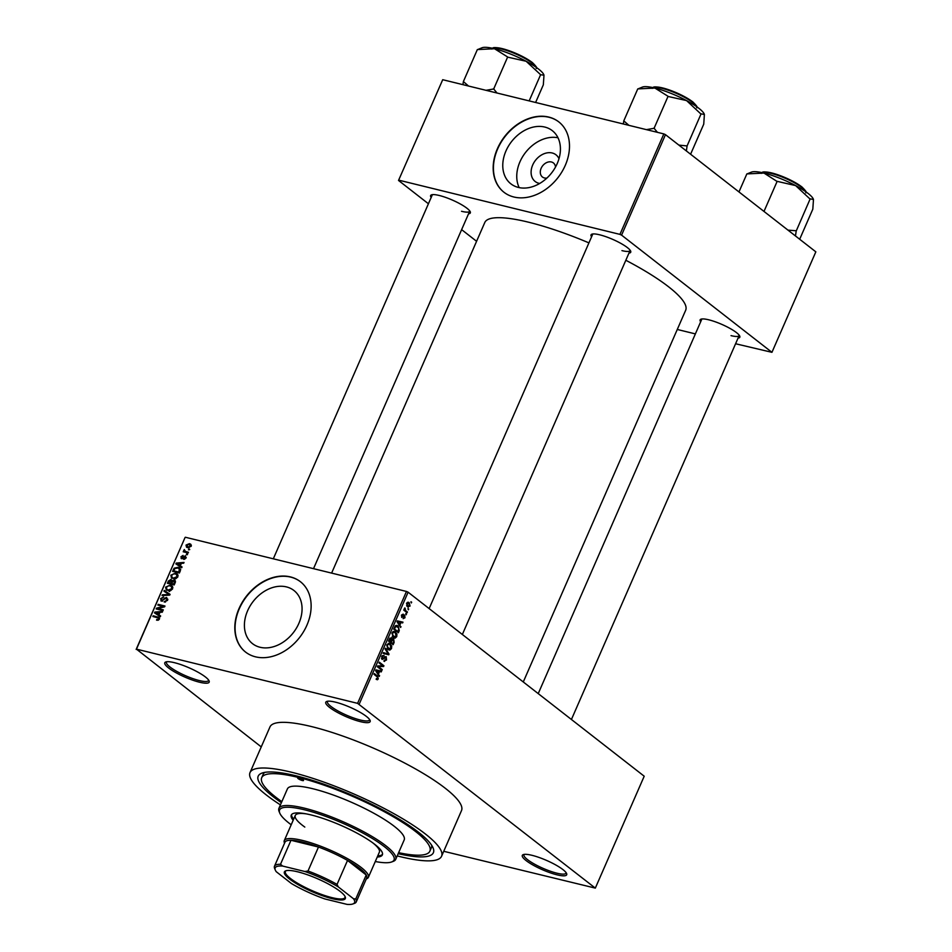 <?xml version="1.0" encoding="UTF-8"?>
<svg xmlns="http://www.w3.org/2000/svg" width="952" height="952" viewBox="0 0 952 952"><rect width="100%" height="100%" fill="white"/><g stroke="black" fill="none" stroke-linecap="round" stroke-linejoin="round"><path stroke-width="1.43" d="M360.499 721.676A24.216 5.093 23.6 0 1 334.64 710.835A24.216 5.093 23.6 0 1 326.738 701.446A24.216 5.093 23.6 0 1 335.437 702.148A24.216 5.093 23.6 0 1 370.078 720.378A24.216 5.093 23.6 0 1 360.499 721.676M327.714 701.219A22.943 4.819 -156.4 0 0 327.452 701.588A22.943 4.819 -156.4 0 0 337.746 710.846A22.943 4.819 -156.4 0 0 360.344 720.021A22.943 4.819 -156.4 0 0 369.495 719.95A22.943 4.819 -156.4 0 0 369.578 719.51M557.039 874.84A24.216 5.093 23.6 0 1 531.18 863.999A24.216 5.093 23.6 0 1 523.279 854.61A24.216 5.093 23.6 0 1 531.978 855.312A24.216 5.093 23.6 0 1 566.618 873.543A24.216 5.093 23.6 0 1 557.039 874.84M524.255 854.384A22.943 4.819 -156.4 0 0 523.981 854.753A22.943 4.819 -156.4 0 0 534.286 864.011A22.943 4.819 -156.4 0 0 556.872 873.186A22.943 4.819 -156.4 0 0 566.023 873.115A22.943 4.819 -156.4 0 0 566.119 872.675M199.515 682.215A24.216 5.093 23.6 0 1 173.657 671.362A24.216 5.093 23.6 0 1 165.755 661.973A24.216 5.093 23.6 0 1 174.454 662.687A24.216 5.093 23.6 0 1 209.095 680.906A24.216 5.093 23.6 0 1 199.515 682.215M166.731 661.759A22.943 4.819 -156.4 0 0 166.457 662.116A22.943 4.819 -156.4 0 0 176.763 671.386A22.943 4.819 -156.4 0 0 199.349 680.561A22.943 4.819 -156.4 0 0 208.5 680.49A22.943 4.819 -156.4 0 0 208.595 680.049M539.701 183.462A16.922 12.769 127.9 0 1 538.951 183.308A16.922 12.769 127.9 0 1 532.703 164.982A16.922 12.769 127.9 0 1 552.196 152.986A16.922 12.769 127.9 0 1 558.991 158.698M555.516 167.016A8.925 6.735 -52.1 0 0 553.409 162.935A8.925 6.735 -52.1 0 0 551.422 161.983A8.925 6.735 -52.1 0 0 541.795 167.028A8.925 6.735 -52.1 0 0 542.438 177.012A8.925 6.735 -52.1 0 0 544.437 177.965A8.925 6.735 -52.1 0 0 546.912 178.06M544.782 127.056A33.701 25.43 -52.1 0 0 508.439 146.144A33.701 25.43 -52.1 0 0 510.879 183.831A33.701 25.43 -52.1 0 0 518.412 187.437A33.701 25.43 -52.1 0 0 554.754 168.349A33.701 25.43 -52.1 0 0 552.315 130.674A33.701 25.43 -52.1 0 0 544.782 127.056M558.003 137.778A33.701 25.43 -52.1 0 0 525.516 152.51A33.701 25.43 -52.1 0 0 519.173 187.603M548.792 117.084A44.601 33.665 -52.1 0 0 500.681 142.336A44.601 33.665 -52.1 0 0 503.917 192.221A44.601 33.665 -52.1 0 0 513.878 197.005A44.601 33.665 -52.1 0 0 561.989 171.741A44.601 33.665 -52.1 0 0 558.753 121.856A44.601 33.665 -52.1 0 0 548.792 117.084M558.883 121.963A44.601 33.665 -52.1 0 0 549.054 117.286A44.601 33.665 -52.1 0 0 500.99 142.455A44.601 33.665 -52.1 0 0 504.048 192.328M260.051 647.265A33.701 25.43 127.9 0 1 252.518 643.659A33.701 25.43 127.9 0 1 250.078 605.972A33.701 25.43 127.9 0 1 286.421 586.896A33.701 25.43 127.9 0 1 293.954 590.502A33.701 25.43 127.9 0 1 296.393 628.189A33.701 25.43 127.9 0 1 260.051 647.265M290.431 576.912A44.601 33.665 -52.1 0 0 242.32 602.176A44.601 33.665 -52.1 0 0 245.556 652.061A44.601 33.665 -52.1 0 0 255.517 656.832A44.601 33.665 -52.1 0 0 303.628 631.581A44.601 33.665 -52.1 0 0 300.392 581.696A44.601 33.665 -52.1 0 0 290.431 576.912M300.523 581.791A44.601 33.665 -52.1 0 0 290.693 577.114A44.601 33.665 -52.1 0 0 242.641 602.283A44.601 33.665 -52.1 0 0 245.687 652.168M591.585 236.786A21.67 4.558 23.6 0 1 591.894 234.168A21.67 4.558 23.6 0 1 599.677 234.811A21.67 4.558 23.6 0 1 630.664 251.114A21.67 4.558 23.6 0 1 628.963 253.113M592.882 233.954A20.397 4.284 -156.4 0 0 592.703 234.24L429.138 608.602M431.185 197.469A21.67 4.558 23.6 0 1 431.482 194.851A21.67 4.558 23.6 0 1 439.265 195.481A21.67 4.558 23.6 0 1 470.264 211.796A21.67 4.558 23.6 0 1 468.551 213.795M432.482 194.636A20.397 4.284 -156.4 0 0 432.291 194.91L273.307 558.812M700.672 321.8A21.67 4.558 23.6 0 1 700.969 319.182A21.67 4.558 23.6 0 1 708.764 319.812A21.67 4.558 23.6 0 1 739.752 336.127A21.67 4.558 23.6 0 1 738.038 338.127M701.969 318.968A20.397 4.284 -156.4 0 0 701.779 319.253L538.225 693.615M281.399 802.655A95.581 20.111 23.6 0 1 261.978 773.095A95.581 20.111 23.6 0 1 296.334 775.88A95.581 20.111 23.6 0 1 433.065 847.839A95.581 20.111 23.6 0 1 398.186 853.682M264.787 772.381A91.761 19.302 -156.4 0 0 263.204 774.273L261.705 777.701A91.761 19.302 -156.4 0 0 281.84 801.643M397.21 855.907A104.506 21.979 -156.4 0 0 399.876 856.574A104.506 21.979 -156.4 0 0 441.561 856.276A104.506 21.979 -156.4 0 0 394.628 814.079A104.506 21.979 -156.4 0 0 291.717 772.286A104.506 21.979 -156.4 0 0 250.019 772.596A104.506 21.979 -156.4 0 0 280.423 804.88M441.561 856.276L461.506 810.604A104.506 21.979 -156.4 0 0 414.584 768.407A104.506 21.979 -156.4 0 0 311.661 726.614A104.506 21.979 -156.4 0 0 269.975 726.923L250.019 772.596M523.279 681.965L685.666 310.269A109.611 23.05 -156.4 0 0 625.833 260.265M588.919 242.879A109.611 23.05 -156.4 0 0 528.515 222.185A109.611 23.05 -156.4 0 0 484.794 222.506L331.617 573.104M408.027 608.566L408.372 609.804L408.027 608.566M405.683 610.637L407.42 611.993L407.099 612.719L403.743 610.101L404.6 609.792L404.862 607.912L405.683 610.637L403.85 610.184M405.849 613.552L406.195 614.79L405.849 613.552M403.898 614.944L404.671 615.135L404.993 617.741L403.136 618.669L404.529 617.312L404.433 615.932L401.744 617.443L401.494 615.052L403.196 614.123L401.994 615.408L402.375 616.646L404.279 614.933M403.624 617.991L404.529 617.312M402.934 614.897L401.411 615.266M399.888 624.988L400.661 627.451L397.008 621.644L397.341 620.882L402.97 622.156L402.648 622.917L400.994 622.477L399.888 624.988L398.971 624.762M396.734 636.638L395.092 638.161L393.2 637.638L391.998 632.937L394.497 631.426L396.936 634.008L396.734 636.638L396.068 636.471M393.307 637.721L395.092 638.161L393.2 637.638M391.522 648.574L389.88 650.097L387.988 649.573L386.786 644.873L389.273 643.362L391.724 645.944L391.522 648.574L390.855 648.407M388.095 649.657L389.88 650.097L387.988 649.573M378.277 678.871L377.456 679.752L376.159 679.312L377.754 678.407L377.754 677.36L374.005 674.302L374.326 673.576L377.456 676.015L378.277 678.871L377.587 678.693M376.409 678.538L377.754 678.407M357.595 703.349L406.48 591.454L408.11 592.203L644.207 776.213L595.321 888.109L357.595 703.349L136.469 649.145L261.253 746.903M408.11 592.203L359.225 704.099M378.491 673.98L379.253 676.444L375.612 670.636L375.945 669.875L381.573 671.148L381.24 671.91L379.586 671.469L378.491 673.98L377.563 673.754M378.551 666.721L382.252 669.601L381.93 670.327L377.313 666.721L377.658 665.948L382.692 665.769L378.991 662.889L379.312 662.152L383.93 665.757L383.585 666.531L377.444 666.448M384.18 660.39L386.024 659.486L385.881 657.392L382.109 659.462L381.74 656.416L384.072 655.297L382.287 656.809L383.013 658.891L384.608 656.904L386.191 656.666L386.536 659.974L383.93 661.164L384.156 660.462M384.537 661.462L383.93 661.164M385.881 657.392L384.525 656.999M383.823 656.071L382.216 655.607M381.502 658.522L383.013 658.891M385.405 648.217L389.023 654.095L388.713 654.809L383.156 653.358L383.489 652.608L388.309 654.072L385.072 648.978L385.405 648.217M392.688 638.911L393.723 639.161L394.116 642.433L393.14 644.683L388.523 641.089L389.499 638.828L391.534 637.733L392.164 639.28L393.723 639.161L391.665 639.149M398.15 626.047L399.281 630.617L398.352 632.747L393.735 629.153L395.211 626.035L396.972 625.428L398.15 626.047L395.889 625.5M407.623 602.271L409.193 602.664L410.086 606.067L407.468 606.733L406.611 603.354L409.193 602.664L408.372 602.235M408.337 607.197L407.468 606.733M411.026 601.723L411.359 602.961L411.026 601.723M136.16 649.419L185.045 537.523L136.469 649.145M595.321 888.109L443.739 851.29M189.734 549.352L188.448 549.84L189.734 549.352M187.556 554.338L186.271 554.826L187.556 554.338M182.046 566.964L181.713 567.725L175.882 563.858L176.215 563.084L184.022 562.43L183.688 563.191L181.38 563.322L180.285 565.845L182.046 566.964M175.834 578.709L171.515 578.114L170.836 575.175L175.549 573.223L177.679 574.544L177.81 576.888L175.834 578.709M177.096 573.925L177.679 574.544M170.61 590.645L166.291 590.05L165.624 587.11L170.337 585.171L172.467 586.48L172.586 588.824L170.61 590.645M171.884 585.861L172.467 586.48M161.542 601.164L160.59 598.641L163.577 596.952L161.388 598.808L161.888 600.45L162.673 600.391L164.529 598.177L166.636 597.475L167.611 600.212L164.268 602.069L166.85 599.962L166.326 598.201L160.876 600.855M167.873 599.284L166.326 598.201M162.613 601.128L161.519 600.272L162.709 601.093M160.638 615.956L160.305 616.717L154.486 612.85L154.819 612.077L162.613 611.422L162.28 612.184L159.984 612.314L158.877 614.837L160.638 615.956M406.48 591.454L185.354 537.249M158.377 620.133L156.556 620.168L158.579 618.883L158.401 617.979L152.879 616.503L153.201 615.777L159.091 617.455L159.353 619.109L158.377 620.133M159.222 619.383L158.401 617.979M163.292 609.863L162.982 610.601L156.188 608.935L156.533 608.161L163.316 606.424L157.865 605.091L158.187 604.365L164.97 606.031L164.636 606.805L157.865 608.542L163.292 609.863M170.063 594.369L169.754 595.083L162.03 595.571L162.352 594.81L169.099 594.572L163.946 591.18L164.28 590.418L170.063 594.369M175.394 580.994L174.133 580.006L175.168 582.707L174.18 584.956L167.385 583.29L168.373 581.041L170.955 579.459L172.038 580.589L174.93 580.363M171.931 580.22L172.586 581.017M180.321 570.891L179.392 573.021L172.609 571.355L174.121 568.201L178.095 567.297L179.785 568.047L180.321 570.891M181.63 558.741L180.94 556.765L183.081 555.421L181.654 556.908L181.844 557.991L185.235 555.837L186.056 557.979L183.7 559.371L185.378 557.765L185.045 556.599L181.13 558.515M185.949 558.205L185.045 556.599M181.654 556.908L182.641 558.622M188.46 552.267L188.151 552.993L183.212 551.779L184.319 551.244L184.379 549.542L184.962 551.256L188.46 552.267M184.676 550.423L186.747 552.648M191.162 546.317L187.722 547.709L186.497 547.174L186.045 545.056L189.436 543.652L190.721 544.211L191.162 546.317M398.626 852.671A91.761 19.302 -156.4 0 0 429.876 851.171L431.375 847.744A91.761 19.302 -156.4 0 0 431.684 845.293M663.841 133.911L665.472 134.66L621.573 235.132L619.942 234.382L663.841 133.911L442.716 79.706L398.519 180.452L428.424 203.764M461.625 229.634L476.583 241.296M398.519 180.452L442.716 79.706M621.573 235.132L771.941 352.323L735.587 343.755M695.376 333.902L677.277 329.463M771.941 352.323L815.84 251.84L665.472 134.66M619.942 234.382L398.828 180.178M621.942 250.626A20.397 4.284 -156.4 0 0 630.069 250.566A20.397 4.284 -156.4 0 0 630.153 250.245M461.53 211.296A20.397 4.284 -156.4 0 0 469.669 211.237A20.397 4.284 -156.4 0 0 469.741 210.916M731.029 335.639A20.397 4.284 -156.4 0 0 739.157 335.58A20.397 4.284 -156.4 0 0 739.228 335.247M157.877 620.264L156.782 619.419M159.472 618.8L158.46 618.015L159.472 618.8M154.7 616.956L153.201 615.777M155.462 612.576L154.819 612.077M160.555 616.134L158.877 614.837M159.734 612.886L155.378 612.576L160.519 616.23M159.151 615.289L156.521 613.231L158.199 614.397L159.079 612.374M160.531 616.206L158.199 614.397M155.378 612.576L156.521 613.231M158.139 609.411L156.533 608.161M164.006 606.971L163.316 606.424M159.686 605.543L158.187 604.365M159.365 609.708L157.865 608.542M165.481 602.08L164.494 601.319M167.492 600.462L166.85 599.962M161.269 599.165L160.59 598.641M163.22 595.488L162.352 594.81M169.754 595.083L169.099 594.572M166.683 593.001L164.28 590.418M166.909 592.477L169.98 594.572M166.302 587.634L165.624 587.11M172.098 587.075L172.776 587.182M172.728 587.027L170.337 585.171M166.421 587.301L166.874 589.443L168.302 590.062L171.8 588.633L171.3 586.456L170.003 585.885L168.337 585.813L166.421 587.301M169.396 590.918L168.302 590.062M172.431 589.133L171.8 588.633M169.028 581.541L168.373 581.041M168.504 582.767L170.527 583.255L171.396 581.113L170.753 580.208L168.504 582.767L170.003 583.933M172.038 584.433L170.527 583.255M172.11 581.672L170.753 580.208M171.324 583.457L173.704 584.04L174.621 581.72L173.823 580.732L171.324 583.457L172.824 584.623M174.359 584.552L173.704 584.04M175.335 582.279L173.823 580.732M175.037 583.005L174.383 582.493M171.515 575.698L170.836 575.175M177.31 575.139L177.988 575.234M177.941 575.091L175.549 573.223M171.634 575.365L172.086 577.507L173.514 578.126L177.012 576.698L176.513 574.52L175.216 573.949L173.55 573.877L171.634 575.365M174.609 578.983L173.514 578.126M177.655 577.198L177.012 576.698M174.74 568.689L174.121 568.201M179.928 569.213L180.63 569.332M180.618 569.272L178.095 567.297M173.716 570.819L178.916 572.104L179.297 568.725L177.762 568.023L174.87 568.534L173.716 570.819L175.227 571.997M179.571 572.616L178.916 572.104M180.642 569.772L179.297 568.725M180.142 571.307L179.488 570.795M176.858 563.584L176.215 563.084M181.963 567.142L180.285 565.845M176.786 563.584L181.927 567.237L179.595 565.405L180.487 563.382L176.786 563.584L179.595 565.405M180.559 566.297L177.917 564.238M181.142 563.893L180.487 563.382M184.759 559.264L183.926 558.622M181.535 557.229L180.94 556.765M183.01 558.372L182.356 557.86M187.389 554.718L186.592 554.1M185.033 552.22L183.522 551.053M185.819 552.422L184.319 551.244M186.949 553.302L186.461 552.22M184.629 550.803L183.819 550.161M187.413 552.803L185.902 551.636M189.567 549.744L188.77 549.114M186.651 545.532L186.045 545.056M191.304 545.115L189.436 543.652M186.747 545.258L188.032 546.983L190.459 546.127L189.162 544.389L186.747 545.258M188.71 547.84L187.08 546.579L189.103 547.817M191.328 545.746L189.162 544.389M378.634 675.444L379.586 675.682M377.658 670.267L376.278 670.577L378.051 673.314L378.944 671.291L379.586 671.469M376.064 671.362L377.004 671.588M377.147 673.1L378.051 673.314M375.695 670.434L378.944 671.291M380.431 669.149L382.252 669.601M382.109 665.305L383.93 665.757M380.74 665.841L383.585 666.531M385.869 659.807L386.536 659.974M381.645 656.654L382.287 656.809M388.178 653.893L389.023 654.095M383.406 652.786L388.309 654.072M388.214 643.397L390.38 643.933M390.974 645.753L391.724 645.944M386.679 645.135L389.142 649.288L387.214 648.812M387.024 648.538L390.974 648.157L390.046 644.647L388.868 644.135L387.321 645.289M389.166 644.195L390.046 644.647M388.725 640.625L390.76 641.85L391.641 639.696L391.296 638.518L389.903 638.102M388.928 641.41L390.76 641.85M391.296 638.518L389.38 640.779M389.475 641.827L392.914 643.54L393.854 641.196L393.414 639.899L391.677 639.387M391.093 643.088L392.914 643.54M391.272 640.684L391.915 640.839L391.296 642.279M393.414 639.899L391.915 640.839M393.426 631.462L395.592 631.985M396.187 633.818L396.936 634.008M391.891 633.199L394.354 637.352L392.426 636.876M392.236 636.602L396.187 636.222L395.258 632.711L394.08 632.199L392.545 633.354M392.736 631.866L395.258 632.711M398.626 630.462L399.281 630.617M393.938 628.689L398.126 631.604L398.828 627.939L395.342 625.88M396.306 631.152L398.126 631.604M394.497 627.404L395.151 627.558L394.592 628.844M394.961 626.416L395.699 626.594L395.151 627.558M397.829 626.773L395.699 626.594M400.03 626.452L400.994 626.69M399.067 621.275L398.793 621.906M397.46 622.37L399.459 624.322L400.34 622.299L400.994 622.477M398.555 624.107L399.459 624.322M397.103 621.442L398.412 622.596M398.698 621.882L400.34 622.299M404.386 617.586L404.993 617.741M405.719 613.873L406.516 614.064M405.6 611.541L407.42 611.993M403.945 609.625L404.6 609.792M404.469 608.292L405.255 608.495M404.303 608.804L404.957 608.971M403.922 609.685L405.052 609.958M407.896 608.887L408.694 609.078M409.479 605.924L410.086 606.067M406.516 603.616L408.456 606.365L406.73 605.948M406.611 605.722L409.61 605.674L408.908 603.413L406.98 602.747M408.908 603.413L407.075 603.746M410.883 602.033L411.68 602.235M302.26 780.509A3.189 0.666 -156.4 0 0 303.533 780.497A3.189 0.666 -156.4 0 0 302.105 779.212A3.189 0.666 -156.4 0 0 298.964 777.939A3.189 0.666 -156.4 0 0 297.69 777.951A3.189 0.666 -156.4 0 0 299.13 779.236A3.189 0.666 -156.4 0 0 302.26 780.509M377.242 857.038A49.706 10.46 -156.4 0 0 382.359 854.884A49.706 10.46 -156.4 0 0 360.034 834.809A49.706 10.46 -156.4 0 0 311.09 814.936A49.706 10.46 -156.4 0 0 291.264 815.091A49.706 10.46 -156.4 0 0 293.156 820.303M377.742 855.896A49.706 10.46 -156.4 0 0 382.525 854.277M375.29 861.524A62.451 13.138 -156.4 0 0 391.57 861.988A62.451 13.138 -156.4 0 0 371.185 837.772A62.451 13.138 -156.4 0 0 304.497 809.795A62.451 13.138 -156.4 0 0 279.793 813.163A62.451 13.138 -156.4 0 0 291.205 824.777M279.793 813.163L279.126 811.568A63.724 13.399 23.6 0 1 278.912 808.331A63.724 13.399 23.6 0 1 304.331 808.141A63.724 13.399 23.6 0 1 367.091 833.619A63.724 13.399 23.6 0 1 395.711 859.358A63.724 13.399 23.6 0 1 393.188 861.393L391.57 861.988M395.711 859.358L404.183 839.95A63.724 13.399 -156.4 0 0 375.564 814.21A63.724 13.399 -156.4 0 0 312.815 788.732A63.724 13.399 -156.4 0 0 287.397 788.922L278.912 808.331M429.876 851.171A91.761 19.302 -156.4 0 0 388.666 814.115A91.761 19.302 -156.4 0 0 298.309 777.427A91.761 19.302 -156.4 0 0 261.705 777.701M373.041 843.056A45.886 9.651 23.6 0 1 379.36 852.207L368.376 877.327A45.886 9.651 23.6 0 1 366.568 878.803L366.306 878.898M304.807 827.074A45.886 9.651 23.6 0 1 295.263 815.471A45.886 9.651 23.6 0 1 306.27 813.877M291.598 814.555A49.706 10.46 -156.4 0 0 293.656 819.16M704.23 114.014L704.254 114.073A34.486 7.247 -156.4 0 0 704.23 114.014A34.486 7.247 -156.4 0 0 698.982 108.397A34.486 7.247 -156.4 0 0 686.547 100.579L700.648 113.752L704.385 114.49L703.742 124.153L690.593 154.236M686.38 150.963L687.082 145.93L701.041 113.954M687.082 145.93L678.871 145.109M668.447 96.545L686.547 100.579A34.486 7.247 -156.4 0 0 654.905 88.06L668.447 96.545M657.451 132.34L654.083 128.306L668.054 96.342M654.083 128.306L646.408 129.639M628.927 125.355L623.786 120.88L637.757 88.917L654.905 88.06A34.486 7.247 -156.4 0 0 642.505 87.049L637.947 88.929M623.786 120.88L623.334 123.974M654.476 128.52A39.579 8.33 -156.4 0 0 653.726 128.222M289.551 879.017A33.261 6.997 23.6 0 1 285.695 870.842A33.261 6.997 23.6 0 1 310.459 875.876A33.261 6.997 23.6 0 1 340.173 891.429A33.261 6.997 23.6 0 1 345.231 896.843A33.261 6.997 23.6 0 1 325.679 896.808A33.261 6.997 23.6 0 1 289.551 879.017M286.231 870.675A32.499 6.831 -156.4 0 0 285.386 871.52A32.499 6.831 -156.4 0 0 290.431 878.47A32.499 6.831 -156.4 0 0 322.645 894.821A32.499 6.831 -156.4 0 0 344.945 897.546A32.499 6.831 -156.4 0 0 344.993 896.356M284.553 843.174L284.446 842.925A45.886 9.651 23.6 0 1 284.291 840.592A45.886 9.651 23.6 0 1 315.778 844.436A45.886 9.651 23.6 0 1 361.248 867.522A45.886 9.651 23.6 0 1 368.376 877.327M353.478 898.736L355.75 898.974A44.601 9.377 23.6 0 1 356.238 901.937L366.71 877.958A44.601 9.377 -156.4 0 0 366.222 874.995A44.601 9.377 -156.4 0 0 359.785 868.426A44.601 9.377 -156.4 0 0 347.528 860.429A44.601 9.377 -156.4 0 0 318.48 847.03L290.991 840.283A44.601 9.377 -156.4 0 0 284.957 842.246L274.485 866.225A44.601 9.377 23.6 0 1 280.507 864.261L282.613 866.046A43.328 9.115 -156.4 0 0 275.306 870.08A43.328 9.115 -156.4 0 0 276.258 871.711L291.407 883.515A43.328 9.115 -156.4 0 0 324.822 898.938L347.111 904.4A43.328 9.115 -156.4 0 0 352.859 903.96A43.328 9.115 -156.4 0 0 353.478 898.736L338.317 886.919A43.328 9.115 -156.4 0 0 304.902 871.508L282.613 866.046M304.902 871.508L308.008 871.009L318.48 847.03A44.601 9.377 -156.4 0 0 290.991 840.283L280.507 864.261M355.75 898.974L366.222 874.995L347.528 860.429L337.044 884.396L338.317 886.919M356.238 901.937A44.601 9.377 23.6 0 1 354.477 903.365L352.859 903.96M275.306 870.08L274.64 868.486A44.601 9.377 23.6 0 1 274.485 866.225M308.008 871.009A44.601 9.377 23.6 0 1 337.044 884.396M795.467 235.965L796.193 231.062A39.579 8.33 -156.4 0 0 795.979 230.896A39.579 8.33 -156.4 0 0 795.765 230.729L787.958 230.122M738.966 191.935L746.844 173.918L763.98 173.074L776.772 181.261L795.622 185.592L809.736 198.754L813.472 199.504L812.818 209.166L799.68 239.25M813.306 199.028L813.329 199.087A34.486 7.247 -156.4 0 0 813.306 199.028A34.486 7.247 -156.4 0 0 795.622 185.592A34.486 7.247 -156.4 0 0 763.98 173.074A34.486 7.247 23.6 0 0 751.592 172.062L747.034 173.93M796.193 231.062L810.128 198.968M763.992 211.439L777.141 181.356M543.818 74.696L543.842 74.756A34.486 7.247 -156.4 0 0 543.818 74.696A34.486 7.247 -156.4 0 0 538.57 69.068A34.486 7.247 -156.4 0 0 526.135 61.261L540.665 74.756L543.985 75.16L543.33 84.823L535.619 102.471M529.169 100.888L540.641 74.637M508.047 57.227L526.135 61.261A34.486 7.247 -156.4 0 0 494.493 48.73L508.047 57.227M497.051 93.022L493.683 88.988L507.642 57.013M493.683 88.988L486.008 90.309M468.527 86.025L463.386 81.563L477.345 49.587L494.493 48.73A34.486 7.247 -156.4 0 0 482.105 47.731L477.547 49.599M463.386 81.563L462.934 84.657M494.076 89.202A39.579 8.33 -156.4 0 0 493.315 88.893M159.531 618.253L157.806 616.908M168.611 595.155L167.909 594.595M171.776 582.41L171.122 581.898M174.156 569.832L173.49 569.32M183.676 557.634L182.998 557.098M375.635 675.575L377.456 676.015M383.549 658.367L384.215 658.522M383.573 652.846L387.452 653.798M393.462 642.279L394.116 642.433M389.273 639.351L389.927 639.518M402.72 616.241L403.553 616.444M696.578 106.636A24.216 5.093 -156.4 0 0 692.866 102.602A24.216 5.093 -156.4 0 0 671.089 91.225A24.216 5.093 -156.4 0 0 653.12 87.644M653.75 87.465A23.455 4.939 23.6 0 1 670.851 90.511A23.455 4.939 23.6 0 1 692.58 101.769M805.666 191.65A24.216 5.093 -156.4 0 0 801.953 187.615A24.216 5.093 -156.4 0 0 780.164 176.227A24.216 5.093 -156.4 0 0 762.195 172.657M762.838 172.467A23.455 4.939 23.6 0 1 779.938 175.525A23.455 4.939 23.6 0 1 801.667 186.782M536.178 67.306A24.216 5.093 -156.4 0 0 532.454 63.272A24.216 5.093 -156.4 0 0 510.677 51.896A24.216 5.093 -156.4 0 0 492.708 48.326M493.35 48.136A23.455 4.939 23.6 0 1 510.45 51.194A23.455 4.939 23.6 0 1 532.18 62.451M166.874 589.443L169.515 591.501M171.3 586.456L172.836 587.658M171.158 580.387L172.336 581.303M174.311 580.946L175.454 581.839M172.086 577.507L174.728 579.566M176.513 574.52L178.06 575.722M185.295 556.706L186.235 557.444M181.665 557.908L182.605 558.645M184.866 551.184L187.508 553.243M377.028 678.859L376.361 678.705M382.74 658.903L381.526 658.606M394.378 632.247L392.76 631.854M404.279 615.849L403.208 615.587M696.626 107.778C698.161 107.874 696.876 105.898 692.758 101.852C684.869 96.176 675.265 91.642 663.961 88.262C651.394 85.466 653.524 87.715 652.251 88.393M462.351 634.484L630.069 250.566M739.157 335.58L571.426 719.486M469.669 211.237L313.517 568.665M284.291 840.592L295.263 815.471M761.326 173.395C762.6 172.717 760.481 170.479 773.036 173.276C784.353 176.655 793.944 181.189 801.834 186.866C805.951 190.912 807.248 192.887 805.713 192.792M536.226 68.449C537.761 68.556 536.464 66.581 532.346 62.534C524.457 56.846 514.853 52.324 503.548 48.945C490.982 46.148 493.112 48.385 491.839 49.064"/></g></svg>
